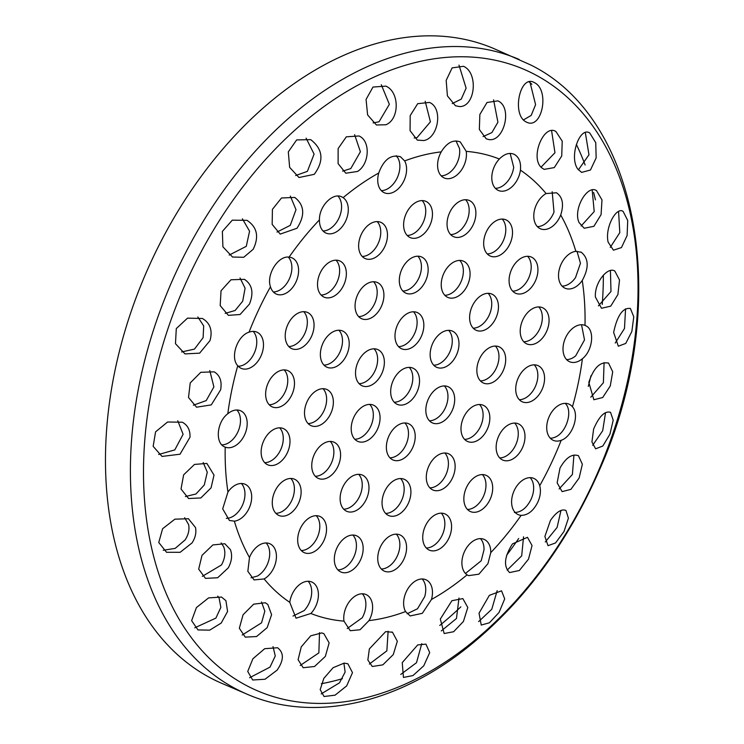 <?xml version="1.0" encoding="UTF-8"?>
<svg xmlns="http://www.w3.org/2000/svg" width="744" height="744" viewBox="0 0 744 744"><rect width="100%" height="100%" fill="white"/><g stroke="black" fill="none" stroke-linecap="round" stroke-linejoin="round"><path stroke-width="1.12" d="M514.402 512.476C520.986 512.421 526.473 508.18 530.844 499.754C533.653 493.737 534.369 488.092 533.002 482.819A19.735 13.225 113.2 0 0 530.146 477.657M537.587 502.637C533.206 511.063 527.719 515.304 521.135 515.36A19.735 13.225 -66.8 0 1 518.252 514.653A19.735 13.225 -66.8 0 1 513.871 491.31A19.735 13.225 -66.8 0 1 533.811 478.392A19.735 13.225 -66.8 0 1 539.726 485.711C541.102 490.984 540.386 496.629 537.587 502.637M561.181 440.309A19.735 13.225 -66.8 0 1 553.369 440.374A19.735 13.225 -66.8 0 1 548.988 417.021A19.735 13.225 -66.8 0 1 568.928 404.104A19.735 13.225 -66.8 0 1 569.569 404.411A19.735 13.225 -66.8 0 1 572.452 406.791C579.911 414.752 572.582 436.598 561.181 440.309A246.032 164.945 -66.8 0 1 539.726 485.711M582.413 358.738A19.735 13.225 -66.8 0 1 569.662 361.751A19.735 13.225 -66.8 0 1 565.207 338.557A19.735 13.225 -66.8 0 1 584.998 325.388L585.863 325.788C594.977 329.787 592.875 350.526 582.413 358.738A246.032 164.945 -66.8 0 1 572.452 406.791M582.254 280.479A19.735 13.225 -66.8 0 1 565.161 288.263A19.735 13.225 -66.8 0 1 559.572 268.314A19.735 13.225 -66.8 0 1 575.847 251.333L581.306 252.281C588.792 258.512 589.109 267.914 582.254 280.479A246.032 164.945 -66.8 0 1 584.998 325.388L585.863 325.788M560.725 214.988A19.735 13.225 -66.8 0 1 540.432 228.789A19.735 13.225 -66.8 0 1 534.099 212.124A19.735 13.225 -66.8 0 1 546.096 193.552L556.493 192.77C562.641 197.039 564.054 204.442 560.725 214.988A246.032 164.945 -66.8 0 1 575.847 251.333M520.428 170.143A19.735 13.225 -66.8 0 1 498.434 190.483A19.735 13.225 -66.8 0 1 499.345 159.011C504.562 153.757 509.603 152.241 514.457 154.454C519.145 157.282 521.135 162.508 520.428 170.143A246.032 164.945 -66.8 0 1 546.096 193.552M466.228 151.367A19.735 13.225 -66.8 0 1 460.043 171.892A19.735 13.225 -66.8 0 1 444.242 177.983A19.735 13.225 -66.8 0 1 441.22 151.869C446.958 142.606 453.319 139.305 460.303 141.965L466.228 151.367A246.032 164.945 -66.8 0 1 499.345 159.011M404.643 160.918A19.735 13.225 -66.8 0 1 402.151 184.001A19.735 13.225 -66.8 0 1 384.388 192.789A19.735 13.225 -66.8 0 1 378.743 173.008C383.783 159.486 391.046 154.092 400.532 156.807L404.643 160.918A246.032 164.945 -66.8 0 1 441.22 151.869M343.124 197.653A19.735 13.225 -66.8 0 1 345.514 221.331A19.735 13.225 -66.8 0 1 326.095 233.123A19.735 13.225 -66.8 0 1 319.446 219.861C319.046 205.93 333.349 191.627 342.296 197.16L343.124 197.653A246.032 164.945 -66.8 0 1 378.743 173.008M289.072 257.136A19.735 13.225 -66.8 0 1 291.955 257.833A19.735 13.225 -66.8 0 1 292.597 258.149A19.735 13.225 -66.8 0 1 296.121 281.669A19.735 13.225 -66.8 0 1 276.396 294.103A19.735 13.225 -66.8 0 1 270.481 286.784C266.073 274.722 278.182 255.424 289.072 257.136A246.032 164.945 -66.8 0 1 319.446 219.861M249.026 332.187A19.735 13.225 -66.8 0 1 256.838 332.122A19.735 13.225 -66.8 0 1 257.489 332.428A19.735 13.225 -66.8 0 1 261.005 355.958A19.735 13.225 -66.8 0 1 241.279 368.392A19.735 13.225 -66.8 0 1 237.755 365.704C229.905 357.566 237.234 335.73 249.026 332.187A246.032 164.945 -66.8 0 1 270.481 286.784M227.952 492.007A19.735 13.225 -66.8 0 1 245.036 484.232A19.735 13.225 -66.8 0 1 248.98 508.552A19.735 13.225 -66.8 0 1 234.36 521.163L229.431 520.475L222.698 508.859L227.952 492.007A246.032 164.945 -66.8 0 1 225.209 447.107C214.839 443.843 216.513 422.118 227.794 413.757A19.735 13.225 -66.8 0 1 240.544 410.744A19.735 13.225 -66.8 0 1 241.196 411.06A19.735 13.225 -66.8 0 1 244.785 434.422A19.735 13.225 -66.8 0 1 225.209 447.107L224.986 447.014M249.482 557.507A19.735 13.225 -66.8 0 1 269.774 543.706A19.735 13.225 -66.8 0 1 273.718 568.035A19.735 13.225 -66.8 0 1 264.111 578.944L254.085 579.92L247.845 571.318L249.482 557.507A246.032 164.945 -66.8 0 1 234.36 521.163M289.779 602.352A19.735 13.225 -66.8 0 1 311.773 582.003A19.735 13.225 -66.8 0 1 312.424 582.32A19.735 13.225 -66.8 0 1 310.862 613.484L296.038 618.199L289.779 602.352A246.032 164.945 -66.8 0 1 264.111 578.944M343.979 621.128A19.735 13.225 -66.8 0 1 350.164 600.594A19.735 13.225 -66.8 0 1 365.964 594.512A19.735 13.225 -66.8 0 1 366.615 594.819A19.735 13.225 -66.8 0 1 368.987 620.617L360.04 629.759L350.257 630.707L343.979 621.128A246.032 164.945 -66.8 0 1 310.862 613.484M405.564 611.568A19.735 13.225 -66.8 0 1 408.056 588.495A19.735 13.225 -66.8 0 1 425.819 579.706A19.735 13.225 -66.8 0 1 426.461 580.013A19.735 13.225 -66.8 0 1 431.464 599.487L422.313 613.326L410.186 615.939L405.564 611.568A246.032 164.945 -66.8 0 1 368.987 620.617M467.083 574.842A19.735 13.225 -66.8 0 1 464.684 551.155A19.735 13.225 -66.8 0 1 484.111 539.372A19.735 13.225 -66.8 0 1 490.761 552.634L487.943 563.654L478.885 574.191L468.543 575.642L467.083 574.842A246.032 164.945 -66.8 0 1 431.464 599.487M543.064 307.969A19.735 13.225 -66.8 0 1 546.58 331.498A19.735 13.225 -66.8 0 1 526.854 343.933A19.735 13.225 -66.8 0 1 522.483 320.58A19.735 13.225 -66.8 0 1 542.413 307.663A19.735 13.225 -66.8 0 1 543.064 307.969M487.134 429.567A19.735 13.225 -66.8 0 1 467.632 441.508A19.735 13.225 -66.8 0 1 463.261 418.165A19.735 13.225 -66.8 0 1 483.191 405.248A19.735 13.225 -66.8 0 1 487.134 429.567M522.288 448.13A19.735 13.225 -66.8 0 1 502.786 460.08A19.735 13.225 -66.8 0 1 498.415 436.728A19.735 13.225 -66.8 0 1 518.345 423.81A19.735 13.225 -66.8 0 1 522.288 448.13M541.865 389.903A19.735 13.225 -66.8 0 1 522.362 401.853A19.735 13.225 -66.8 0 1 517.991 378.501A19.735 13.225 -66.8 0 1 537.921 365.583A19.735 13.225 -66.8 0 1 541.865 389.903M408.196 503.623A19.735 13.225 -66.8 0 1 388.694 515.564A19.735 13.225 -66.8 0 1 384.323 492.212A19.735 13.225 -66.8 0 1 404.252 479.294A19.735 13.225 -66.8 0 1 408.196 503.623M452.436 478.066A19.735 13.225 -66.8 0 1 432.934 490.008A19.735 13.225 -66.8 0 1 428.563 466.665A19.735 13.225 -66.8 0 1 448.493 453.747A19.735 13.225 -66.8 0 1 452.436 478.066M486.697 475.63A19.735 13.225 -66.8 0 1 490.212 499.159A19.735 13.225 -66.8 0 1 470.496 511.584A19.735 13.225 -66.8 0 1 466.116 488.241A19.735 13.225 -66.8 0 1 486.055 475.323A19.735 13.225 -66.8 0 1 486.697 475.63M502.991 371.117A19.735 13.225 -66.8 0 1 483.488 383.067A19.735 13.225 -66.8 0 1 479.117 359.715A19.735 13.225 -66.8 0 1 499.047 346.797A19.735 13.225 -66.8 0 1 502.991 371.117M448.874 538.219A19.735 13.225 -66.8 0 1 429.372 550.16A19.735 13.225 -66.8 0 1 424.991 526.817A19.735 13.225 -66.8 0 1 444.931 513.899A19.735 13.225 -66.8 0 1 448.874 538.219M412.511 448.028A19.735 13.225 -66.8 0 1 393.009 459.969A19.735 13.225 -66.8 0 1 388.638 436.626A19.735 13.225 -66.8 0 1 408.568 423.708A19.735 13.225 -66.8 0 1 412.511 448.028M400.588 535.196A19.735 13.225 -66.8 0 1 404.104 558.725A19.735 13.225 -66.8 0 1 384.388 571.159A19.735 13.225 -66.8 0 1 380.007 547.807A19.735 13.225 -66.8 0 1 399.947 534.889A19.735 13.225 -66.8 0 1 400.588 535.196M360.459 560.092A19.735 13.225 -66.8 0 1 340.957 572.034A19.735 13.225 -66.8 0 1 336.586 548.691A19.735 13.225 -66.8 0 1 356.516 535.773A19.735 13.225 -66.8 0 1 360.459 560.092M417.84 312.833A19.735 13.225 -66.8 0 1 421.355 336.362A19.735 13.225 -66.8 0 1 401.639 348.787A19.735 13.225 -66.8 0 1 397.259 325.435A19.735 13.225 -66.8 0 1 417.198 312.517A19.735 13.225 -66.8 0 1 417.84 312.833M374.065 405.452A19.735 13.225 -66.8 0 1 377.58 428.981A19.735 13.225 -66.8 0 1 357.855 441.406A19.735 13.225 -66.8 0 1 353.474 418.054A19.735 13.225 -66.8 0 1 373.414 405.136A19.735 13.225 -66.8 0 1 374.065 405.452M340.361 261.218A19.735 13.225 -66.8 0 1 343.877 284.747A19.735 13.225 -66.8 0 1 324.152 297.172A19.735 13.225 -66.8 0 1 319.781 273.829A19.735 13.225 -66.8 0 1 339.71 260.912A19.735 13.225 -66.8 0 1 340.361 261.218M378.371 349.857A19.735 13.225 -66.8 0 1 381.886 373.386A19.735 13.225 -66.8 0 1 362.17 385.811A19.735 13.225 -66.8 0 1 357.79 362.468A19.735 13.225 -66.8 0 1 377.729 349.55A19.735 13.225 -66.8 0 1 378.371 349.857M413.524 368.419A19.735 13.225 -66.8 0 1 417.049 391.949A19.735 13.225 -66.8 0 1 397.324 404.383A19.735 13.225 -66.8 0 1 392.944 381.03A19.735 13.225 -66.8 0 1 412.883 368.113A19.735 13.225 -66.8 0 1 413.524 368.419M448.688 386.992A19.735 13.225 -66.8 0 1 452.203 410.521A19.735 13.225 -66.8 0 1 432.478 422.945A19.735 13.225 -66.8 0 1 428.098 399.593A19.735 13.225 -66.8 0 1 448.037 386.675A19.735 13.225 -66.8 0 1 448.688 386.992M366.271 499.382A19.735 13.225 -66.8 0 1 346.769 511.323A19.735 13.225 -66.8 0 1 342.389 487.98A19.735 13.225 -66.8 0 1 362.328 475.063A19.735 13.225 -66.8 0 1 366.271 499.382M337.888 466.488A19.735 13.225 -66.8 0 1 318.386 478.429A19.735 13.225 -66.8 0 1 314.014 455.086A19.735 13.225 -66.8 0 1 333.944 442.168A19.735 13.225 -66.8 0 1 337.888 466.488M287.286 452.882A19.735 13.225 -66.8 0 1 267.793 464.833A19.735 13.225 -66.8 0 1 263.413 441.48A19.735 13.225 -66.8 0 1 283.352 428.563A19.735 13.225 -66.8 0 1 287.286 452.882M298.418 503.511A19.735 13.225 -66.8 0 1 278.916 515.462A19.735 13.225 -66.8 0 1 274.545 492.11A19.735 13.225 -66.8 0 1 294.475 479.192A19.735 13.225 -66.8 0 1 298.418 503.511M323.826 540.749A19.735 13.225 -66.8 0 1 304.333 552.69A19.735 13.225 -66.8 0 1 299.953 529.347A19.735 13.225 -66.8 0 1 319.892 516.429A19.735 13.225 -66.8 0 1 323.826 540.749M308.062 312.722A19.735 13.225 -66.8 0 1 311.578 336.251A19.735 13.225 -66.8 0 1 291.862 348.685A19.735 13.225 -66.8 0 1 287.482 325.333A19.735 13.225 -66.8 0 1 307.421 312.415A19.735 13.225 -66.8 0 1 308.062 312.722M288.486 370.949A19.735 13.225 -66.8 0 1 292.001 394.478A19.735 13.225 -66.8 0 1 272.285 406.912A19.735 13.225 -66.8 0 1 267.905 383.56A19.735 13.225 -66.8 0 1 287.844 370.642A19.735 13.225 -66.8 0 1 288.486 370.949M327.36 389.735A19.735 13.225 -66.8 0 1 330.875 413.264A19.735 13.225 -66.8 0 1 311.159 425.698A19.735 13.225 -66.8 0 1 306.779 402.346A19.735 13.225 -66.8 0 1 326.718 389.428A19.735 13.225 -66.8 0 1 327.36 389.735M469.892 200.768A19.735 13.225 -66.8 0 1 473.407 224.297A19.735 13.225 -66.8 0 1 453.691 236.722A19.735 13.225 -66.8 0 1 449.311 213.379A19.735 13.225 -66.8 0 1 469.25 200.462A19.735 13.225 -66.8 0 1 469.892 200.768M531.932 257.34A19.735 13.225 -66.8 0 1 535.447 280.869A19.735 13.225 -66.8 0 1 515.731 293.303A19.735 13.225 -66.8 0 1 511.351 269.951A19.735 13.225 -66.8 0 1 531.29 257.033A19.735 13.225 -66.8 0 1 531.932 257.34M506.524 220.112A19.735 13.225 -66.8 0 1 510.04 243.641A19.735 13.225 -66.8 0 1 490.315 256.066A19.735 13.225 -66.8 0 1 485.934 232.723A19.735 13.225 -66.8 0 1 505.874 219.805A19.735 13.225 -66.8 0 1 506.524 220.112M452.994 331.396A19.735 13.225 -66.8 0 1 456.509 354.925A19.735 13.225 -66.8 0 1 436.793 367.35A19.735 13.225 -66.8 0 1 432.413 344.007A19.735 13.225 -66.8 0 1 452.352 331.089A19.735 13.225 -66.8 0 1 452.994 331.396M426.47 201.643A19.735 13.225 -66.8 0 1 429.986 225.172A19.735 13.225 -66.8 0 1 410.26 237.606A19.735 13.225 -66.8 0 1 405.88 214.253A19.735 13.225 -66.8 0 1 425.819 201.336A19.735 13.225 -66.8 0 1 426.47 201.643M377.915 282.794A19.735 13.225 -66.8 0 1 381.43 306.323A19.735 13.225 -66.8 0 1 361.705 318.748A19.735 13.225 -66.8 0 1 357.334 295.405A19.735 13.225 -66.8 0 1 377.273 282.488A19.735 13.225 -66.8 0 1 377.915 282.794M464.079 261.479A19.735 13.225 -66.8 0 1 467.595 285.008A19.735 13.225 -66.8 0 1 447.879 297.433A19.735 13.225 -66.8 0 1 443.498 274.08A19.735 13.225 -66.8 0 1 463.438 261.163A19.735 13.225 -66.8 0 1 464.079 261.479M492.463 294.373A19.735 13.225 -66.8 0 1 495.978 317.902A19.735 13.225 -66.8 0 1 476.262 330.327A19.735 13.225 -66.8 0 1 471.882 306.974A19.735 13.225 -66.8 0 1 491.821 294.057A19.735 13.225 -66.8 0 1 492.463 294.373M343.217 331.294A19.735 13.225 -66.8 0 1 346.732 354.823A19.735 13.225 -66.8 0 1 327.016 367.248A19.735 13.225 -66.8 0 1 322.636 343.895A19.735 13.225 -66.8 0 1 342.575 330.978A19.735 13.225 -66.8 0 1 343.217 331.294M381.477 222.642A19.735 13.225 -66.8 0 1 384.992 246.171A19.735 13.225 -66.8 0 1 365.276 258.596A19.735 13.225 -66.8 0 1 360.896 235.253A19.735 13.225 -66.8 0 1 380.835 222.335A19.735 13.225 -66.8 0 1 381.477 222.642M422.155 257.238A19.735 13.225 -66.8 0 1 425.67 280.767A19.735 13.225 -66.8 0 1 405.945 293.192A19.735 13.225 -66.8 0 1 401.574 269.849A19.735 13.225 -66.8 0 1 421.504 256.931A19.735 13.225 -66.8 0 1 422.155 257.238M534.294 82.565C550.216 89.922 541.939 130.87 526.092 121.923C511.342 114.706 520 73.963 534.294 82.565L533.653 82.259M526.733 122.23L526.092 121.923M580.673 251.974L581.306 252.281M341.645 196.853L342.296 197.16M399.872 156.491L400.532 156.807M459.643 141.658L460.303 141.965M513.816 154.148L514.457 154.454M559.99 468.078C565.914 457.625 572.062 453.505 578.441 455.719L582.357 464.228L579.13 478.02L570.89 489.357L562.111 491.626L557.144 482.828L559.99 468.078M577.921 455.468L578.441 455.719M512.449 543.911L527.468 537.317L532.044 545.538L528.5 559.144L519.359 570.509L509.603 572.554C503.353 566.389 504.293 556.837 512.449 543.911M451.906 600.706L462.842 598.604L467.809 607.485L463.41 621.473L453.645 631.721L444.168 633.535L440.318 619.073L451.906 600.706M385.671 631.619L392.507 632.261L397.333 641.254L393.278 654.581L382.816 664.866L372.279 666.494L367.852 660.012L369.368 648.898L385.671 631.619M391.893 631.963L392.507 632.261M417.719 644.918L425.931 644.137L429.707 652.581L423.745 665.834L412.948 675.571L403.443 677.431L402.244 662.616L417.719 644.918M489.366 595.349L501.54 590.82L504.702 598.883L499.094 612.405L489.431 622.784L481.247 625.053L479.034 613.196L489.366 595.349M550.458 520.391C556.391 511.956 561.562 508.645 565.961 510.468L568.407 518.196L564.017 531.458L555.554 542.943L548.003 545.668L544.887 536.443L550.458 520.391M220.633 389.81L211.277 404.894L196.555 407.191L188.511 397.491L190.222 382.937L200.787 372.316L214.188 371.842C219.964 375.32 222.112 381.3 220.633 389.81M314.266 174.328L299.004 177.528L289.639 167.344L288.309 151.869L296.661 139.909L310.704 139.64C323.008 149.191 324.189 160.76 314.266 174.328M253.174 249.287L243.734 257.284L232.537 257.033L222.902 246.813L222.372 231.412L232.295 220.168L247.017 220.336C257.192 227.125 259.247 236.778 253.174 249.287M210.013 340.594L199.625 353.158L184.968 353.902L175.472 343.691L176.291 328.597L187.516 318.144L202.433 318.488C210.217 323.11 212.747 330.485 210.013 340.594M249.454 304.082L240.07 314.517L228.38 315.354L220.187 305.598L221.042 290.755L230.993 279.772L244.469 279.344C252.272 284.627 253.937 292.876 249.454 304.082M296.996 228.25L280.209 234.1L272.155 224.381L272.425 209.362L281.511 197.978L294.754 197.43C304.519 205.102 305.273 215.379 296.996 228.25M189.99 437.24L180.02 454.212L162.025 456.425L153.152 446.344L155.58 431.836L167.586 422.006L182.336 422.229C187.767 425.215 190.315 430.218 189.99 437.24M195.514 527.561C196.509 532.676 195.356 537.791 192.045 542.915L180.16 552.299L166.535 552.281L158.751 542.497L162.611 528.733L174.887 519.173L188.418 518.726L195.514 527.561M214.021 475.081L211.064 487.859L200.852 497.95L188.576 498.526L181.025 488.994L183.638 474.839L194.5 464.414L206.879 463.438L214.021 475.081M344.156 663.118L347.885 663.788L352.489 672.65L346.667 685.903L335.06 695.175L324.049 696.505L320.19 689.632L323.817 678.398L333.098 667.712L344.156 663.118M267.812 604.435L271.588 614.693L267.161 627.648L256.55 636.548L245.26 637.134L239.345 628.261L243.065 614.767L253.685 604.156L265.236 602.761L267.812 604.435M225.916 600.668L227.58 611.475L221.219 623.054L209.715 630.149L197.997 629.917L191.627 620.663L196.416 607.578L208.59 597.897L221.517 597.06L225.916 600.668M230.407 549.621C232.509 555.191 231.793 561.274 228.278 567.849L217.676 577.753L205.474 578.376L198.685 569.123L202.005 555.368L212.868 544.934L224.837 543.743L230.407 549.621M277.54 647.745C284.096 652.748 283.948 660.216 277.094 670.158L265.031 679.244L252.69 679.997L247.733 671.441L252.904 658.756L264.687 648.703L277.54 647.745M321.743 632.912L323.891 633.702L329.146 642.918L325.342 656.422L314.554 666.494L303.189 667.74L298.093 659.714L301.264 646.852L310.722 635.822L321.743 632.912M323.249 633.404L323.891 633.702M608.127 242.107C604.714 227.459 616.404 206.367 623.137 211.436L627.722 220.466L627.108 235.541L621.454 247.575L613.447 250.189L608.127 242.107M622.672 211.203L623.137 211.436M541.623 167.735C529.719 157.96 543.734 123.541 555.908 131.511L562.222 141.155L561.739 155.98L554.289 167.586L544.152 169.381L541.623 167.735M555.294 131.214L555.908 131.511M487.701 139.258L486.176 138.756L479.35 129.475L479.852 114.492L487.004 102.495L497.913 100.886C513.314 107.48 503.465 144.122 487.701 139.258M423.773 140.551L417.31 140.105L410.065 130.656L410.195 115.608L417.7 103.676L429.539 102.44C443.322 108.196 438.393 138.133 423.773 140.551M357.538 171.455L345.802 173.222L338.111 163.624L338.139 148.558L346.323 136.822L359.008 135.975C370.838 140.997 369.433 164.21 357.538 171.455M385.913 124.76L376.408 124.983L367.61 114.92L366.067 99.426L372.977 87.057L385.866 86.127C399.602 91.875 399.668 119.207 385.913 124.76M459.485 106.559L455.477 105.769L447.414 95.883L446.177 80.399L452.12 67.89L463.493 66.3C478.69 72.81 475.277 107.117 459.485 106.559M577.716 169C568.862 156.5 579.939 126.285 589.741 132.971L595.749 142.671L596.149 157.905L590.466 170.013L581.613 172.394L577.716 169M589.211 132.711L589.741 132.971M579.037 222.549C572.861 209.129 587.416 184.289 596.53 190.631L601.989 199.913L601.078 214.644L593.907 226.297L584.226 228.259L579.037 222.549M595.972 190.362L596.53 190.631M593.619 429.074C599.153 416.277 604.798 410.688 610.536 412.316L613.205 420.202L609.922 434.208L602.817 446.019L595.619 448.827L591.926 441.955L593.619 429.074M613.642 332.438C617.232 315.502 622.812 307.514 630.382 308.462L633.776 316.814L631.851 331.489L625.732 343.44L618.329 346.202L613.642 332.438M588.811 382.36C593.712 367.694 600.306 361.296 608.583 363.165L612.712 371.786L610.266 385.969L602.714 397.51L593.851 399.751L588.811 382.36M608.071 362.914L608.583 363.165M595.423 297.089C594.177 282.869 607.792 266.147 614.851 271.086L619.519 279.995L617.901 294.522L610.731 306.147L601.515 308.276L595.423 297.089M614.33 270.835L614.851 271.086M465.465 573.466L481.21 560.762L484.028 549.742A19.735 13.225 113.2 0 0 480.447 538.637M407.135 613.754L417.514 608.769L424.731 596.595A19.735 13.225 113.2 0 0 422.155 578.962M347.225 628.541L362.254 617.734A19.735 13.225 113.2 0 0 362.3 593.777M292.997 616.06L304.138 610.601A19.735 13.225 113.2 0 0 308.109 581.269M251.026 577.79L257.387 576.061A19.735 13.225 113.2 0 0 266.994 565.142A19.735 13.225 113.2 0 0 266.11 542.971M226.353 518.345L227.636 518.27A19.735 13.225 113.2 0 0 242.256 505.669A19.735 13.225 113.2 0 0 241.372 483.498M221.907 444.866A19.735 13.225 113.2 0 0 238.192 431.222A19.735 13.225 113.2 0 0 236.88 410.009M238.219 366.234A19.735 13.225 113.2 0 0 254.494 352.582A19.735 13.225 113.2 0 0 253.174 331.387M273.336 291.955A19.735 13.225 113.2 0 0 289.602 278.303A19.735 13.225 113.2 0 0 288.291 257.099M323.036 230.966A19.735 13.225 113.2 0 0 339.311 217.295A19.735 13.225 113.2 0 0 337.962 196.09M381.328 190.641A19.735 13.225 113.2 0 0 396.784 178.727A19.735 13.225 113.2 0 0 397.919 158.035L396.208 155.728M441.173 175.835A19.735 13.225 113.2 0 0 459.494 148.484L455.998 140.914M495.374 188.334A19.735 13.225 113.2 0 0 513.704 167.261L510.161 153.422M537.373 226.632A19.735 13.225 113.2 0 0 554.001 212.096L552.188 191.757M562.101 286.115A19.735 13.225 113.2 0 0 575.521 277.596L580.46 263.209L576.981 251.258M566.603 359.594A19.735 13.225 113.2 0 0 575.679 355.855L584.514 339.915L581.529 324.747M550.309 438.225A19.735 13.225 113.2 0 0 554.457 437.426C565.831 433.715 573.178 411.878 565.728 403.899A19.735 13.225 113.2 0 0 565.254 403.369M523.795 341.775A19.735 13.225 113.2 0 0 540.07 328.123A19.735 13.225 113.2 0 0 538.749 306.928M464.572 439.36A19.735 13.225 113.2 0 0 480.401 426.684A19.735 13.225 113.2 0 0 479.527 404.513M499.726 457.923A19.735 13.225 113.2 0 0 515.564 445.247A19.735 13.225 113.2 0 0 514.681 423.076M519.303 399.705A19.735 13.225 113.2 0 0 535.131 387.019A19.735 13.225 113.2 0 0 534.257 364.848M385.634 513.416A19.735 13.225 113.2 0 0 401.472 500.731A19.735 13.225 113.2 0 0 400.588 478.559M429.874 487.859A19.735 13.225 113.2 0 0 445.712 475.184A19.735 13.225 113.2 0 0 444.828 453.012M467.437 509.435A19.735 13.225 113.2 0 0 483.702 495.783A19.735 13.225 113.2 0 0 482.382 474.588M480.429 380.909A19.735 13.225 113.2 0 0 496.257 368.233A19.735 13.225 113.2 0 0 495.383 346.062M426.312 548.012A19.735 13.225 113.2 0 0 442.141 535.336A19.735 13.225 113.2 0 0 441.266 513.165M389.949 457.82A19.735 13.225 113.2 0 0 405.778 445.144A19.735 13.225 113.2 0 0 404.903 422.973M381.328 569.002A19.735 13.225 113.2 0 0 397.594 555.35A19.735 13.225 113.2 0 0 396.273 534.155M337.897 569.885A19.735 13.225 113.2 0 0 353.726 557.2A19.735 13.225 113.2 0 0 352.851 535.038M398.579 346.639A19.735 13.225 113.2 0 0 414.845 332.987A19.735 13.225 113.2 0 0 413.524 311.783M354.795 439.258A19.735 13.225 113.2 0 0 371.061 425.605A19.735 13.225 113.2 0 0 369.749 404.401M321.092 295.024A19.735 13.225 113.2 0 0 337.367 281.372A19.735 13.225 113.2 0 0 336.046 260.177M359.11 383.662A19.735 13.225 113.2 0 0 375.376 370.01A19.735 13.225 113.2 0 0 374.055 348.815M394.264 402.225A19.735 13.225 113.2 0 0 410.53 388.573A19.735 13.225 113.2 0 0 409.219 367.378M429.418 420.797A19.735 13.225 113.2 0 0 445.684 407.145A19.735 13.225 113.2 0 0 444.373 385.941M343.709 509.175A19.735 13.225 113.2 0 0 359.538 496.499A19.735 13.225 113.2 0 0 358.664 474.328M315.326 476.281A19.735 13.225 113.2 0 0 331.154 463.605A19.735 13.225 113.2 0 0 330.28 441.434M264.724 462.675A19.735 13.225 113.2 0 0 280.562 449.999A19.735 13.225 113.2 0 0 279.679 427.828M275.857 513.304A19.735 13.225 113.2 0 0 291.695 500.628A19.735 13.225 113.2 0 0 290.811 478.457M301.274 550.541A19.735 13.225 113.2 0 0 317.102 537.865A19.735 13.225 113.2 0 0 316.219 515.694M308.1 423.55A19.735 13.225 113.2 0 0 324.365 409.898A19.735 13.225 113.2 0 0 323.045 388.694M269.226 404.755A19.735 13.225 113.2 0 0 285.491 391.102A19.735 13.225 113.2 0 0 284.171 369.908M288.802 346.527A19.735 13.225 113.2 0 0 305.068 332.875A19.735 13.225 113.2 0 0 303.747 311.68M450.632 234.574A19.735 13.225 113.2 0 0 466.897 220.922A19.735 13.225 113.2 0 0 465.577 199.727M512.672 291.146A19.735 13.225 113.2 0 0 528.938 277.493A19.735 13.225 113.2 0 0 527.617 256.299M487.255 253.918A19.735 13.225 113.2 0 0 503.521 240.266A19.735 13.225 113.2 0 0 502.209 219.071M433.733 365.202A19.735 13.225 113.2 0 0 449.999 351.549A19.735 13.225 113.2 0 0 448.678 330.355M407.201 235.448A19.735 13.225 113.2 0 0 423.466 221.796A19.735 13.225 113.2 0 0 422.155 200.601M358.645 316.6A19.735 13.225 113.2 0 0 374.92 302.947A19.735 13.225 113.2 0 0 373.6 281.753M444.819 295.284A19.735 13.225 113.2 0 0 461.085 281.632A19.735 13.225 113.2 0 0 459.764 260.428M473.203 328.178A19.735 13.225 113.2 0 0 489.468 314.526A19.735 13.225 113.2 0 0 488.148 293.322M323.956 365.099A19.735 13.225 113.2 0 0 340.222 351.447A19.735 13.225 113.2 0 0 338.901 330.243M362.216 256.447A19.735 13.225 113.2 0 0 378.482 242.795A19.735 13.225 113.2 0 0 377.171 221.591M402.885 291.043A19.735 13.225 113.2 0 0 419.16 277.391A19.735 13.225 113.2 0 0 417.84 256.196M523.478 119.923L531.207 115.385L535.587 104.644L529.868 81.691M559.107 488.966L572.396 474.486L573.931 455.077M507.185 570.127L521.702 555.833L523.544 536.805M441.276 630.94L456.472 618.496L458.992 597.99M369.368 664.067L386.861 650.861L388.117 631.275M400.765 674.427L416.491 662.718L421.764 643.672M478.643 621.593L491.775 609.262L497.169 590.652M545.296 541.976L557.098 527.45L560.976 510.458M193.347 405.22L206.218 400.588L213.891 386.908L209.78 370.558M295.666 175.528L307.374 171.371L314.089 154.11L306.1 138.152M229.18 255.08L246.283 246.329L249.575 231.189L242.404 218.82M181.601 351.959L194.472 349.113L203.121 337.637L203.698 325.918L197.839 316.981M225.172 313.373L235.104 310.508L242.711 301.19L245.092 288.188L240.042 278.014M277.01 232.072L290.253 225.358L296 209.687L290.337 196.09M158.667 454.482L174.803 449.906L183.098 434.282L177.77 420.788M163.215 550.281L175.193 548.384L185.098 539.93C188.446 534.815 189.618 529.709 188.623 524.604L184.652 517.722M185.386 496.546L195.97 493.988L204.302 484.967L207.269 472.189L203.196 462.545M321.166 693.929L339.497 682.825L345.132 672.074L343.895 663.118M242.191 635.023L261.553 622.83L264.836 611.196L261.525 601.98M194.77 627.815L215.89 618.106L220.856 607.374L219.024 597.72L217.704 596.149M202.331 576.349L221.498 564.947C225.041 558.372 225.767 552.299 223.656 546.719L221.145 542.906M249.603 677.719L270.007 667.117L275.28 655.966L273.002 646.629M300.204 665.489L318.86 652.888L319.52 632.66M610.257 247.389L619.808 232.612L618.571 211.473M541.046 167.168L554.968 152.743L551.583 130.656M483.061 136.598L491.886 132.59L497.913 122.211L493.579 99.835M414.166 137.984L417.021 137.659L430.413 121.821L425.177 101.249M342.621 171.148L350.796 168.562L360.403 151.785L354.609 134.692M373.097 122.918L379.022 121.802L389.354 104.318L381.3 84.751M452.194 103.602L461.233 99.147L466.116 88.164L459.002 65.119M578.386 169.883L588.978 154.789L585.314 132.525M581.129 225.971L594.214 211.566L592.178 189.962M592.689 445.284L602.687 430.757L605.551 412.641M615.232 343.031L624.486 328.485L625.574 308.816M590.783 397.212L603.384 382.751L604.091 362.626M598.418 305.877L610.991 291.471L610.424 270.546M246.794 694.068L221.87 683.373A345.3 231.496 -66.8 0 1 152.939 257.74A345.3 231.496 -66.8 0 1 494.156 48.713L530.9 65.053C642.081 119.951 671.348 308.695 599.711 469.352C567.235 543.901 522.614 603.7 465.828 648.768C394.962 704.615 312.154 722.675 246.794 694.068A345.3 231.496 -66.8 0 1 177.872 268.435A345.3 231.496 -66.8 0 1 519.08 59.408M529.04 81.84A335.432 224.883 -66.8 0 1 531.867 84.286M576.377 144.438A335.432 224.883 -66.8 0 1 585.11 164.973M593.638 192.454A335.432 224.883 -66.8 0 1 595.423 199.885M603.375 275.159A335.432 224.883 -66.8 0 1 602.249 304.426M590.95 375.794A335.432 224.883 -66.8 0 1 588.271 386.406M518.707 538.47A335.432 224.883 -66.8 0 1 506.571 555.34M460.852 606.844A335.432 224.883 -66.8 0 1 439.76 625.444M342.426 678.677A335.432 224.883 -66.8 0 1 321.334 683.708M227.794 413.757A246.032 164.945 -66.8 0 1 237.755 365.704M521.135 515.36A246.032 164.945 -66.8 0 1 490.761 552.634M535.178 74.688A338.102 226.669 -66.8 0 1 492.509 624.653A338.102 226.669 -66.8 0 1 144.717 440.987A338.102 226.669 -66.8 0 1 535.178 74.688"/></g></svg>
